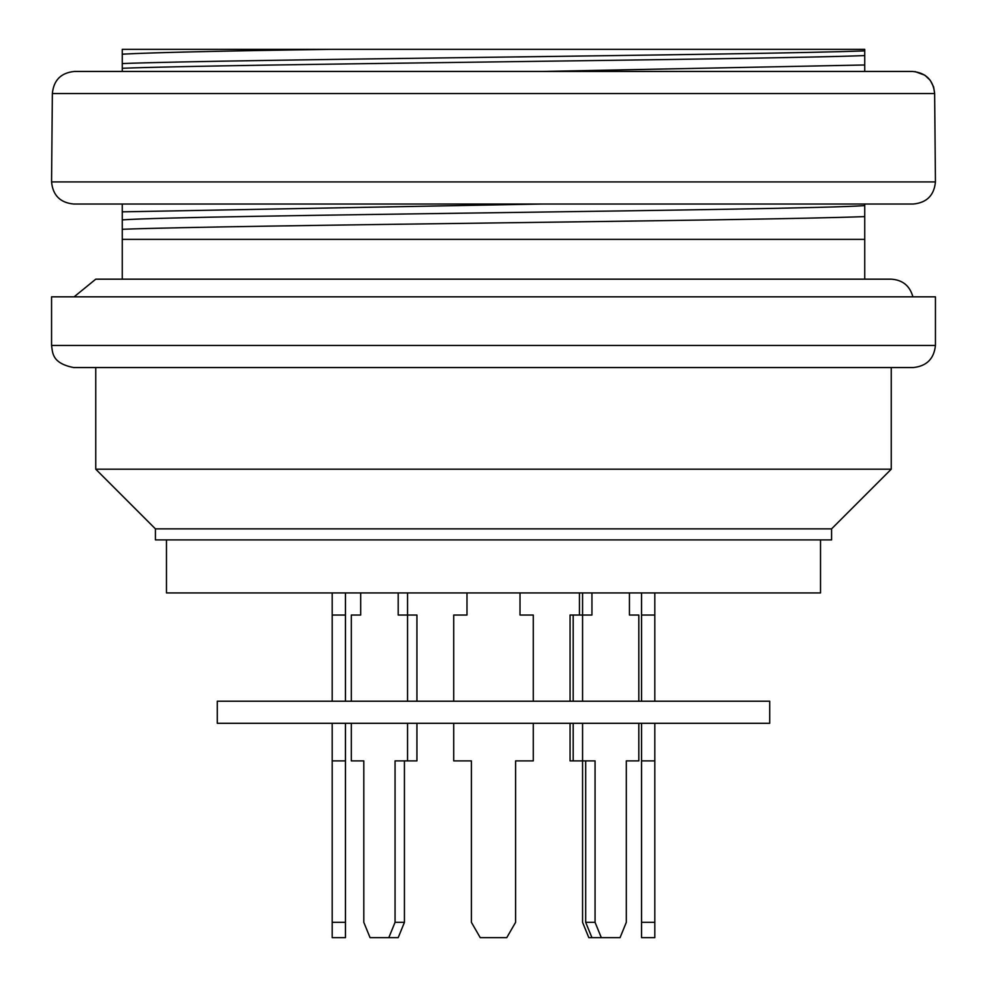 <?xml version="1.0" encoding="UTF-8"?>
<svg xmlns="http://www.w3.org/2000/svg" width="987" height="987" viewBox="0 0 987 987"><rect width="100%" height="100%" fill="white"/><g stroke="black" fill="none" stroke-linecap="round" stroke-linejoin="round"><path stroke-width="1.48" d="M453.724 723.311L453.724 760.878L471.404 760.878L471.404 922.339L480.237 937.65L506.763 937.65L515.596 922.339L515.596 760.878L533.276 760.878L533.276 723.311M453.724 701.214L453.724 615.037L466.987 615.037L466.987 592.94M533.276 701.214L533.276 615.037L520.013 615.037L520.013 592.94M769.712 701.214L217.288 701.214L217.288 723.311L769.712 723.311L769.712 701.214M638.811 701.214L638.811 615.037L629.435 615.037L635.69 615.037M570.067 701.214L570.067 615.037L582.564 615.037L582.564 592.94M351.31 701.214L351.31 615.037L360.687 615.037L360.687 592.94M416.933 701.214L416.933 615.037L398.193 615.037L398.193 592.94M407.557 701.214L407.557 592.94M345.45 701.214L345.45 615.037L332.187 615.037L332.187 592.94M332.187 701.214L332.187 615.037M654.813 701.214L654.813 592.94M641.55 701.214L641.55 615.037L654.813 615.037M388.816 937.65L395.059 922.339L404.436 922.339L398.193 937.65L370.063 937.65L363.808 922.339L363.808 760.878L360.687 760.878M591.941 937.65L601.317 937.65L595.062 922.339L595.062 760.878L582.564 760.878L582.564 922.339L588.807 937.65L591.941 937.65L585.686 922.339L585.686 760.878M582.564 723.311L582.564 760.878L573.188 760.878L573.188 723.311M573.188 701.214L573.188 615.037M601.317 937.65L620.058 937.65L626.313 922.339L626.313 760.878L638.811 760.878L638.811 723.311M595.062 922.339L585.686 922.339M582.564 701.214L582.564 615.037L591.941 615.037L591.941 592.94M629.435 615.037L629.435 592.94M345.45 615.037L345.45 592.94M345.45 760.878L332.187 760.878L332.187 937.65L345.45 937.65L345.45 723.311M332.187 922.339L345.45 922.339M332.187 760.878L332.187 723.311M579.443 615.037L579.443 592.94M573.188 760.878L570.067 760.878L570.067 723.311M626.313 760.878L635.69 760.878M395.059 922.339L395.059 760.878L416.933 760.878L416.933 723.311M404.436 922.339L404.436 760.878M363.808 760.878L351.31 760.878L351.31 723.311M407.557 760.878L407.557 723.311M641.55 922.339L641.55 937.65L654.813 937.65L654.813 922.339L641.55 922.339L641.55 760.878L654.813 760.878L654.813 723.311M654.813 922.339L654.813 760.878M641.55 760.878L641.55 723.311M641.55 615.037L641.55 592.94M166.47 539.901L166.47 592.94L820.53 592.94L820.53 539.901M155.415 528.859L155.415 539.901L831.585 539.901L831.585 528.859L155.415 528.859L95.751 469.195L891.249 469.195L891.249 367.546M831.585 528.859L891.249 469.195M913.345 367.546L73.655 367.546C51.571 363.204 52.73 352.433 51.558 345.45L935.442 345.45C934.035 358.774 926.67 366.14 913.345 367.546M51.558 345.45L51.558 296.84L935.442 296.84L935.442 345.45M74.099 296.84L95.776 279.161M912.901 296.84C909.854 285.835 902.636 279.938 891.249 279.161L95.751 279.161L122.265 279.161L122.265 219.891C184.495 215.129 801.752 210.367 864.735 205.604L864.735 204.025M864.735 205.604L864.735 279.161L891.249 279.161M864.735 64.982L864.735 71.446L912.506 71.446L74.494 71.446L122.265 71.446L122.265 54.174C152.158 52.558 221.532 50.954 330.411 49.35L864.735 49.35L864.735 64.982L542.406 71.446M330.411 49.35L122.265 49.35L122.265 54.174M542.418 204.025L122.265 211.847L122.265 219.891M122.265 211.847L122.265 204.025M122.265 229.292C231.118 225.061 756.338 220.841 864.735 216.597M122.265 239.385L864.735 239.385M864.735 55.58C756.77 59.812 230.341 64.019 122.265 68.276M122.265 63.563C231.118 59.331 756.313 55.112 864.735 50.868M912.506 71.446C925.942 72.742 933.32 80.107 934.64 93.543L933.628 86.93L930.247 80.329L924.881 75.222L915.035 71.595M73.655 204.025L913.345 204.025C926.768 202.717 934.134 195.352 935.442 181.929L934.64 93.543L52.36 93.543C53.68 80.107 61.058 72.742 74.494 71.446C61.058 72.742 53.68 80.107 52.36 93.543L51.558 181.929C52.866 195.352 60.232 202.717 73.655 204.025L897.874 204.025M935.442 181.929L51.558 181.929M95.751 469.195L95.751 367.546"/></g></svg>
